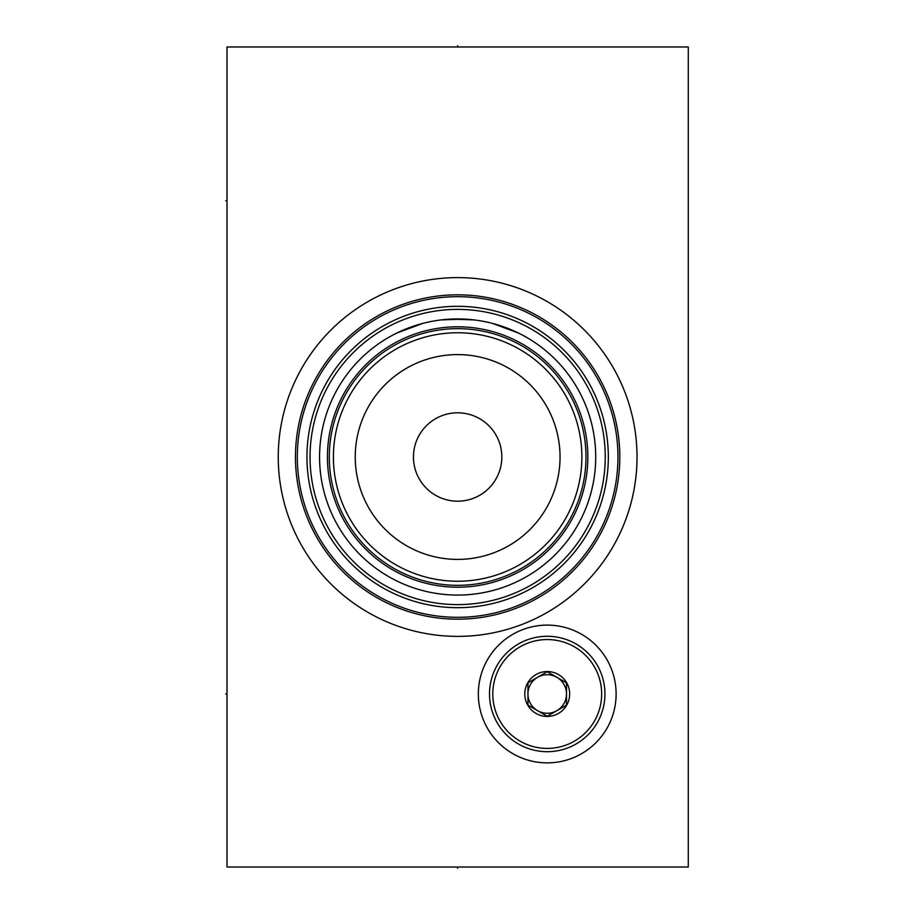 <?xml version="1.0" encoding="UTF-8"?>
<svg xmlns="http://www.w3.org/2000/svg" width="914" height="914" viewBox="0 0 914 914"><rect width="100%" height="100%" fill="white"/><g stroke="black" fill="none" stroke-linecap="round" stroke-linejoin="round"><path stroke-width="1.37" d="M227.003 46.98L227.003 867.02L688.276 867.02L688.276 46.98L227.003 46.98M278.256 457A179.384 179.384 0 0 1 457.64 277.616A179.384 179.384 0 0 1 637.024 457A179.384 179.384 0 0 1 457.64 636.384A179.384 179.384 0 0 1 278.256 457M478.342 693.989A68.881 68.881 0 0 1 547.235 625.107A68.881 68.881 0 0 1 616.116 693.989A68.881 68.881 0 0 1 547.235 762.87A68.881 68.881 0 0 1 478.342 693.989M297.324 457A160.316 160.316 0 0 1 457.64 296.684A160.316 160.316 0 0 1 617.955 457A160.316 160.316 0 0 1 457.64 617.316A160.316 160.316 0 0 1 297.324 457A160.316 160.316 0 0 1 457.64 296.684A160.316 160.316 0 0 1 617.955 457M454.669 617.293L451.699 617.201M442.993 616.642L440.194 616.367M437.463 616.047L436.812 615.956M433.35 615.465L429.877 614.894M425.467 614.059L423.502 613.637L425.467 614.059M421.708 613.237L420.109 612.86L421.708 613.237M418.589 612.494L417.481 612.209L418.589 612.494M430.723 615.042L431.876 615.236M441.313 616.482L442.113 616.562M452.921 617.247L454.098 617.281M463.581 617.201L462.29 617.247M483.312 615.248L485.403 614.894M489.813 614.059L491.778 613.637L489.813 614.059M493.571 613.237L495.182 612.86L493.571 613.237M496.69 612.494L497.799 612.209L496.69 612.494M484.557 615.042L482.306 615.408M480.456 615.682L477.816 616.047M475.097 616.367L472.287 616.642M469.43 616.881L466.517 617.076M306.955 457A150.684 150.684 0 0 1 457.64 306.316A150.684 150.684 0 0 1 608.324 457A150.684 150.684 0 0 1 457.64 607.684A150.684 150.684 0 0 1 306.955 457M310.04 457A147.611 147.611 0 0 1 457.64 309.389A147.611 147.611 0 0 1 605.251 457A147.611 147.611 0 0 1 457.64 604.611A147.611 147.611 0 0 1 310.04 457M319.569 457A138.071 138.071 0 0 1 457.64 318.929A138.071 138.071 0 0 1 595.711 457A138.071 138.071 0 0 1 457.64 595.071A138.071 138.071 0 0 1 319.569 457M441.668 594.146L446.192 594.603L441.668 594.146M447.552 594.706L448.98 594.797L447.552 594.706M452.019 594.957L453.595 595.014L452.019 594.957M455.206 595.048L456.829 595.071L455.206 595.048M458.451 595.071L460.085 595.048L458.451 595.071M461.684 595.014L463.272 594.957L461.684 595.014M466.3 594.797L467.728 594.706L466.3 594.797M469.088 594.603L473.612 594.146L469.088 594.603M547.223 351.936L546.378 351.216L547.223 351.936M535.318 342.841L532.508 340.991L535.318 342.841M526.018 337.049L522.362 335.027L526.018 337.049M518.489 333.062L492.429 323.385L518.489 333.062M487.848 322.265L483.232 321.317L487.848 322.265M465.889 319.169L473.978 319.9L450.636 319.1M449.368 319.18L441.313 319.9L464.655 319.1M427.432 322.265L432.048 321.317L427.444 322.265M422.851 323.385L396.79 333.062L422.851 323.385M392.929 335.027L389.273 337.049L392.929 335.027M382.772 340.991L379.973 342.841L382.772 340.991M368.913 351.216L368.056 351.936L368.913 351.216M329.303 457A128.337 128.337 0 0 0 457.64 585.337A128.337 128.337 0 0 0 585.977 457A128.337 128.337 0 0 0 457.64 328.663A128.337 128.337 0 0 0 329.303 457A128.337 128.337 0 0 0 457.64 585.337A128.337 128.337 0 0 0 585.977 457M333.404 457A124.235 124.235 0 0 0 457.64 581.235A124.235 124.235 0 0 0 581.875 457A124.235 124.235 0 0 0 457.64 332.765A124.235 124.235 0 0 0 333.404 457M355.238 457A102.402 102.402 0 0 1 457.64 354.598A102.402 102.402 0 0 1 560.042 457A102.402 102.402 0 0 1 457.64 559.402A102.402 102.402 0 0 1 355.238 457M413.448 457A44.192 44.192 0 0 1 457.64 412.808A44.192 44.192 0 0 1 501.832 457A44.192 44.192 0 0 1 457.64 501.192A44.192 44.192 0 0 1 413.448 457M601.663 693.989A54.429 54.429 0 0 1 547.235 748.417A54.429 54.429 0 0 1 492.795 693.989A54.429 54.429 0 0 1 547.235 639.56A54.429 54.429 0 0 1 601.663 693.989M524.785 693.989A22.45 22.45 0 0 0 547.235 716.439A22.45 22.45 0 0 0 569.673 693.989A22.45 22.45 0 0 0 547.235 671.539A22.45 22.45 0 0 0 524.785 693.989M604.942 693.989A57.708 57.708 0 0 1 547.235 751.696A57.708 57.708 0 0 1 489.516 693.989A57.708 57.708 0 0 1 547.235 636.281A57.708 57.708 0 0 1 604.942 693.989M566.497 682.861L547.235 671.733L527.961 682.861L527.961 705.117L537.592 710.681A19.274 19.274 0 0 1 537.592 677.297A19.274 19.274 0 0 1 566.497 693.989L566.497 682.861L556.866 677.297A19.274 19.274 0 0 1 556.866 710.681A19.274 19.274 0 0 1 537.592 710.681M547.235 671.733L537.592 677.297A19.274 19.274 0 0 0 547.235 713.263A19.274 19.274 0 0 0 566.497 693.989L566.497 705.117L547.235 716.245L527.961 705.117M547.235 716.245L556.866 710.681M457.64 46.98L457.64 45.7M227.003 200.737L225.724 200.737L227.003 200.737M227.003 693.989L225.724 693.989L227.003 693.989M457.64 867.02L457.64 868.3L457.64 867.02M295.462 457A162.178 162.178 0 0 0 457.64 619.178A162.178 162.178 0 0 0 619.818 457A162.178 162.178 0 0 0 457.64 294.822A162.178 162.178 0 0 0 295.462 457M327.441 457A130.199 130.199 0 0 1 457.64 326.801A130.199 130.199 0 0 1 587.839 457A130.199 130.199 0 0 1 457.64 587.199A130.199 130.199 0 0 1 327.441 457"/></g></svg>
